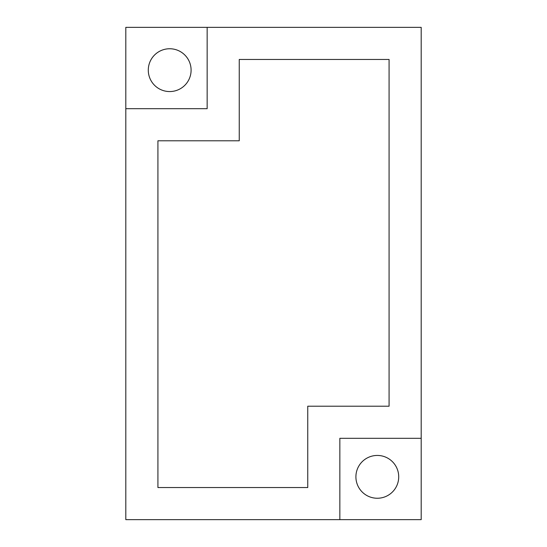 <?xml version="1.0" encoding="UTF-8"?>
<svg xmlns="http://www.w3.org/2000/svg" width="547" height="547" viewBox="0 0 547 547"><rect width="100%" height="100%" fill="white"/><g stroke="black" fill="none" stroke-linecap="round" stroke-linejoin="round"><path stroke-width="0.82" d="M125.81 27.35L125.81 519.65L421.19 519.65L421.19 27.35L125.81 27.35M191.094 70.16A21.401 21.401 0 0 0 169.686 48.751A21.401 21.401 0 0 0 148.285 70.16A21.401 21.401 0 0 0 169.686 91.561A21.401 21.401 0 0 0 191.094 70.16M207.149 27.35L207.149 108.689L125.81 108.689M398.715 476.84A21.401 21.401 0 0 0 377.314 455.439A21.401 21.401 0 0 0 355.906 476.84A21.401 21.401 0 0 0 377.314 498.249A21.401 21.401 0 0 0 398.715 476.84M339.851 519.65L339.851 438.311L421.19 438.311M157.919 140.791L157.919 487.541L307.749 487.541L307.749 406.209L389.081 406.209L389.081 59.459L239.251 59.459L239.251 140.791L157.919 140.791"/></g></svg>
